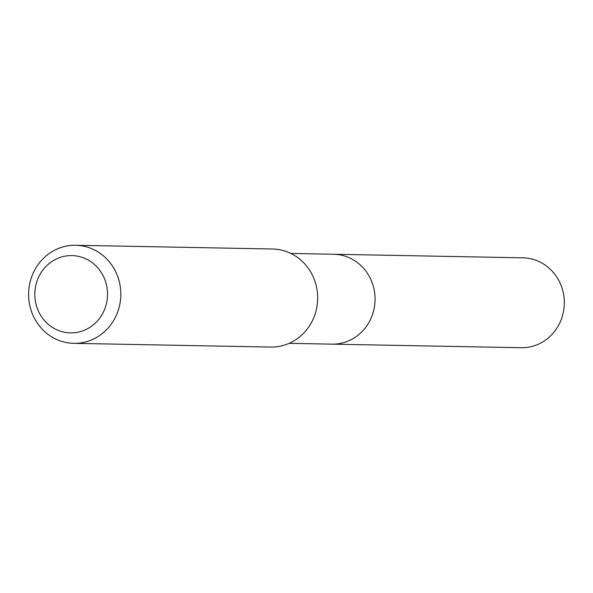 <?xml version="1.0" encoding="UTF-8"?>
<svg xmlns="http://www.w3.org/2000/svg" width="593" height="593" viewBox="0 0 593 593"><rect width="100%" height="100%" fill="white"/><g stroke="black" fill="none" stroke-linecap="round" stroke-linejoin="round"><path stroke-width="0.89" d="M290.844 253.433L333.644 254.249A44.957 42.273 91.1 0 1 373.938 309.413A44.957 42.273 91.1 0 1 331.939 344.148L521.188 347.728A44.957 42.273 91.1 0 0 563.187 313A44.957 42.273 91.1 0 0 522.893 257.829L333.644 254.249A44.957 42.273 91.1 0 1 373.938 309.413A44.957 42.273 91.1 0 1 331.939 344.148L289.139 343.332M75.645 245.272L272.491 249.001A49.041 46.113 91.1 0 1 316.447 309.183A49.041 46.113 91.1 0 1 270.638 347.068L73.784 343.34A49.041 46.113 91.1 0 1 29.828 283.157A49.041 46.113 91.1 0 1 75.645 245.272A49.041 46.113 91.1 0 1 119.593 305.454A49.041 46.113 91.1 0 1 73.784 343.34M35.795 285.448A38.664 36.351 91.1 0 1 79.529 256.591A38.664 36.351 91.1 0 1 106.562 303.03A38.664 36.351 91.1 0 1 62.828 331.887A38.664 36.351 91.1 0 1 35.795 285.448"/></g></svg>
